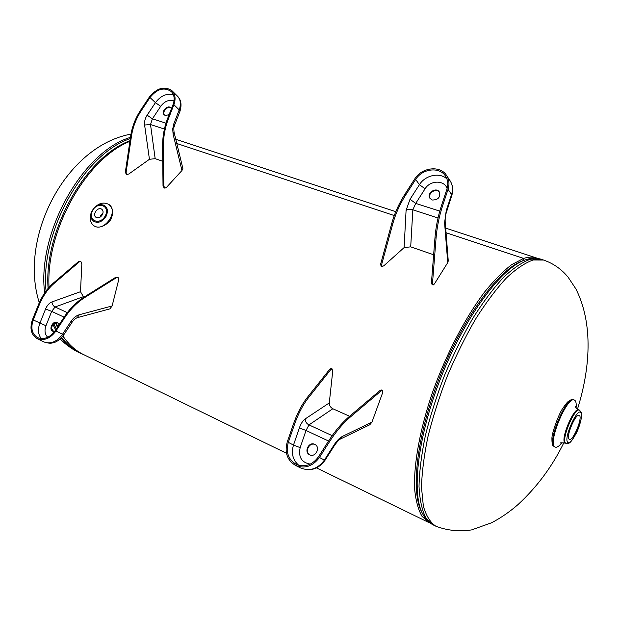 <?xml version="1.0" encoding="UTF-8"?>
<svg xmlns="http://www.w3.org/2000/svg" width="619" height="619" viewBox="0 0 619 619"><rect width="100%" height="100%" fill="white"/><g stroke="black" fill="none" stroke-linecap="round" stroke-linejoin="round"><path stroke-width="0.93" d="M316.549 467.902L429.129 522.668L422.011 516.308C418.243 509.708 415.79 500.67 414.637 489.18C413.523 464.366 419.961 428.75 432.952 391.146C446.523 353.511 465.503 317.299 484.592 292.021C494.086 280.33 503.139 271.184 511.774 264.584L523.612 258.425L523.04 260.645L523.62 258.425C528.386 256.893 532.626 256.73 536.333 257.93L537.764 258.471M523.612 258.425L446.044 232.721L523.62 258.425M394.272 215.559L176.794 143.492L394.272 215.559M129.897 141.364C86.32 158.565 45.659 230.423 49.04 287.332M55.927 322.545L57.745 326.755M62.929 336.024C68.655 344.489 75.549 350.679 83.604 354.594L286.458 453.263M569.016 439.15C565.843 436.41 575.631 413.33 579.098 415.349C583.377 416.293 573.093 441.687 569.356 439.413L569.016 439.15M561.944 442.717C559.15 446.206 556.93 447.669 555.297 447.104L554.609 446.616C548.001 441.448 567.414 395.696 574.355 400.036C575.933 400.756 576.513 403.356 576.088 407.82M54.557 331.521L52.708 331.211C48.29 329.207 53.118 320.147 57.374 322.429L59.107 324.704M57.791 322.669C53.706 320.835 49.195 329.045 53.033 331.351M118.09 277.405L115.621 277.358L118.09 277.405L118.686 279.842L112.116 305.956L79.34 314.731L77.182 317.694M115.621 277.358L84.246 297.012C76.516 301.917 69.846 308.564 64.221 316.951L55.253 330.531C49.884 337.634 44.011 340.001 37.62 337.618C31.964 334.028 30.501 328.14 33.233 319.961L39.136 305.206C42.858 296.114 47.841 288.864 54.077 283.448L79.348 261.829L80.849 261.489L81.84 264.034L80.485 291.704L83.41 296.663L84.223 297.027M72.446 321.687L72.438 321.694C73.785 319.783 75.386 318.445 77.228 317.686L109.927 308.866L112.116 305.956M80.849 261.489L78.613 261.512L79.348 261.829M83.41 296.663L55.106 306.985C53.234 306.026 52.189 304.339 51.965 301.917L80.485 291.704M41.28 338.601C38.115 334.523 37.627 329.447 39.833 323.373L45.574 308.989L51.679 311.365L45.968 325.733L33.233 319.961M67.301 312.641L55.106 306.985L51.679 311.365L64.074 317.168M116.395 277.691L85.02 297.36L84.246 297.012M64.221 316.951L64.995 317.315C70.62 308.92 77.298 302.273 85.02 297.36M64.995 317.315L55.942 331.018C50.216 338.601 43.941 341.131 37.125 338.593C31.082 334.763 29.519 328.48 32.428 319.744L38.393 304.858L39.136 305.206M54.077 283.448L53.327 283.115C47.09 288.524 42.115 295.774 38.393 304.858M53.327 283.115L78.613 261.512M55.942 331.018L63.734 334.887L72.438 321.694L71.177 321.145L62.442 334.384C56.77 341.905 50.541 344.396 43.756 341.874L37.125 338.593M169.095 114.701L165.319 115.482L164.228 114.855C160.677 111.822 167.579 104.402 170.79 107.807L171.424 108.735M171.03 108.07C167.772 105.369 161.644 111.962 164.507 115.08M126.098 172.415L125.348 172.144L126.253 174.218L127.003 174.488L126.098 172.415L131.514 135.847C132.907 126.849 136.226 118.345 141.472 110.329L149.999 97.493C157.156 88.803 164.267 86.822 171.324 91.558C174.372 94.862 174.945 99.218 173.034 104.603L167.563 118.631C164.205 127.406 162.549 136.629 162.596 146.285L163.014 185.7L164.074 187.867L164.863 188.153L163.803 185.986L163.014 185.7M162.758 161.288L155.168 158.665L149.434 159.3L128.891 173.954L127.003 174.488M164.863 188.153L166.403 187.472L181.963 170.496L182.868 168.476L174.055 132.226L173.096 134.176L181.963 170.496M149.434 159.3L144.606 125.015L150.51 124.543L155.168 158.665M174.009 100.974C169.134 99.35 164.693 101.129 160.685 106.321L152.398 118.817L150.51 124.543L164.414 129.062M165.977 123.173L152.398 118.817L147.136 115.165L155.439 102.653L149.999 97.493M125.348 172.144L130.748 135.584L131.514 135.847M141.472 110.329L140.691 110.081C135.453 118.097 132.133 126.601 130.748 135.584M140.691 110.081L149.295 97.137C156.947 87.859 164.538 85.747 172.074 90.807C175.316 94.336 175.92 98.978 173.885 104.727L168.368 118.887L167.563 118.631M162.596 146.285L163.393 146.556C163.354 136.892 165.01 127.669 168.368 118.887M163.393 146.556L163.803 185.986M174.047 132.187L174.055 132.226C173.421 125.75 174.241 127.638 174.635 125.053L179.928 111.405L179.208 109.896L173.893 123.583L174.62 125.077M314.731 444.357L315.009 444.504C320.921 447.467 315.241 458.099 309.531 454.733C303.62 451.901 308.943 441.301 314.731 444.357M315.241 444.643L315.21 444.628C309.585 441.641 304.184 451.777 309.779 454.857M382.496 390.45L381.443 390.001L379.965 390.543L381.018 390.991L382.496 390.45L382.534 393.003L371.949 422.127L342.516 436.356L340.326 439.08M379.965 390.543L349.611 416.247C342.09 422.684 335.127 430.855 328.728 440.774L318.483 456.807C312.208 465.171 304.726 467.647 296.044 464.242C288.237 459.43 285.668 452.125 288.315 442.337L294.396 424.704C298.203 413.825 302.884 404.841 308.448 397.754L330.84 369.512L332.086 368.901L332.674 371.617L329.285 402.93C329.354 405.577 330.538 407.519 332.836 408.749L349.588 416.27M334.91 444.79L334.345 444.504L324.379 460.11L324.967 460.358L334.91 444.79C337.765 441.068 339.583 439.165 340.365 439.064L369.783 424.781L371.949 422.127M332.086 368.901L331.095 368.475L329.85 369.086L330.84 369.512M332.836 408.749L308.989 424.889C306.529 423.644 305.268 421.655 305.198 418.924L329.285 402.93M298.737 465.279C292.826 460.11 291.069 453.379 293.476 445.092L299.372 427.93L306.026 430.476L300.161 447.622L293.476 445.092L288.315 442.337M332.171 435.652L308.989 424.889L306.026 430.476L328.565 441.03M381.018 390.991L350.671 416.726L349.611 416.247M328.728 440.774L329.788 441.27C336.194 431.342 343.15 423.164 350.671 416.726M329.788 441.27L319.443 457.456C312.757 466.378 304.78 469.024 295.518 465.418C287.17 460.281 284.407 452.474 287.239 442.012L293.375 424.224L294.396 424.704M308.448 397.754L307.434 397.297C301.871 404.377 297.182 413.353 293.375 424.224M307.434 397.297L329.85 369.086M432.263 200.014L430.035 198.436C426.166 193.53 435.908 186.582 439.266 191.867C440.612 197.244 438.283 199.96 432.263 200.014M439.428 192.122C435.946 187.387 426.909 193.832 430.228 198.676M381.675 264.398L380.662 264.034L381.072 266.209L382.085 266.572L381.675 264.398L392.833 223.637C395.642 213.578 400.029 203.86 406.002 194.482L415.666 179.479C422.197 168.546 439.629 166.441 445.494 176.098C447.939 179.951 448.411 184.292 446.918 189.12L441.417 205.748C438.012 216.163 435.869 226.84 434.971 237.797L431.474 282.326L432.07 284.616L433.13 284.995L432.542 282.705L431.474 282.326M433.64 254.765L410.699 246.849L404.114 247.592L383.811 265.791L382.085 266.572M433.13 284.995L434.368 283.997L447.738 262.618L448.257 260.947L445.138 221.169L444.589 222.809L447.738 262.618M404.114 247.592L406.079 210.398C408.029 209.168 410.281 208.982 412.842 209.826L410.699 246.849M447.096 188.54C444.434 179.866 430.19 180.121 425.083 188.803L415.705 203.388L412.842 209.826L438.012 218.012M439.769 211.118L415.705 203.388L410.026 199.287L419.434 184.679L415.666 179.479M380.662 264.034L391.796 223.289L392.833 223.637M406.002 194.482L404.95 194.149C398.984 203.519 394.597 213.23 391.796 223.289M404.95 194.149L414.699 179.015C421.671 167.339 440.302 165.095 446.554 175.432C449.146 179.533 449.649 184.16 448.055 189.306L442.508 206.096L441.417 205.748M434.971 237.797L436.055 238.16C436.96 227.204 439.111 216.518 442.508 206.096M436.055 238.16L432.542 282.705M445.131 221.076L445.138 221.161C445.162 215.366 445.44 216.526 445.61 214.878L451.793 195.457L451.568 194.498L446.222 210.708L446.431 211.698M91.867 211.257C96.912 203.612 102.592 201.345 108.898 204.463C119.382 211.35 103.566 233.224 93.647 225.533C89.662 222.151 89.074 217.393 91.867 211.257M102.963 213.168L100.618 215.66L100.069 217.168M102.414 214.661C100.51 217.555 98.359 218.43 95.976 217.3C91.875 214.685 97.995 206.235 101.787 209.268C103.249 210.553 103.466 212.348 102.414 214.661M61.722 337.463C66.945 344.357 73.011 349.542 79.936 353.023L84.602 355.082M130.3 138.602C84.037 153.775 39.856 231.885 46.054 291.007M53.752 323.652L56.306 328.929M69.483 344.218L62.751 336.249M57.428 327.242L55.37 322.7M48.096 288.415C43.709 230.864 85.569 157.002 129.99 140.706M61.173 338.036C66.179 344.272 71.912 349.008 78.381 352.265L80.532 353.317M130.485 137.364C82.845 151.338 36.823 232.852 44.661 292.965M52.901 324.549L55.671 329.896M577.473 409.159C589.876 369.775 593.807 324.356 575.871 288.88L568.149 277.25C561.433 269.095 553.247 263.369 543.583 260.057L533.16 259.988C525.09 262.812 516.153 268.824 506.342 278.024C496.214 289.019 485.954 302.706 475.57 319.094C465.372 336.736 455.948 355.739 447.297 376.097C439.343 396.733 432.898 416.935 427.953 436.689C424.015 455.661 421.872 472.606 421.508 487.524L423.35 506.063C426.127 515.805 430.29 522.513 435.822 526.189L433.47 525.051L425.872 517.879C421.988 510.265 419.705 499.757 419.024 486.356C419.357 471.446 421.477 454.508 425.385 435.552C430.306 415.821 436.735 395.642 444.674 375.037C453.317 354.702 462.741 335.73 472.939 318.12C483.331 301.763 493.598 288.098 503.75 277.126C513.577 267.95 522.537 261.961 530.638 259.152L541.3 259.307M543.583 260.057L541.107 259.245C536.201 257.736 530.955 257.945 525.361 259.872C502.148 267.253 466.409 314.506 442.33 374.077C418.173 433.617 411.001 492.345 422.576 513.7L422.7 513.932M421.748 512.099L421.632 511.882C410.134 490.65 417.206 432.495 441.107 373.582C464.931 314.638 500.345 267.865 523.419 260.522L523.906 260.359M567.615 442.268C563.592 437.881 577.349 407.317 580.939 412.602C584.615 417.415 571.438 446.81 567.615 442.268M565.549 443.072L566.037 443.436C568.985 443.096 569.441 445.394 576.421 432.952C580.359 424.982 582.34 415.094 581.481 412.734L579.516 410.149C574.749 407.163 561.077 439.335 565.549 443.072M566.037 443.436L564.83 442.778C560.35 439.033 574.014 406.876 578.796 409.863C576.637 408.579 575.531 407.511 575.477 406.66M553.897 446.314C547.273 441.146 566.687 395.409 573.635 399.75L570.362 400.029C568.227 401.584 568.103 400.71 562.888 408.184C558.81 413.631 551.614 433.625 551.924 438.531C551.9 443.049 552.38 445.525 553.371 445.943L553.897 446.314M45.574 308.989C47.106 305.36 49.241 303.001 51.965 301.917M45.968 325.733C44.266 330.585 44.862 334.422 47.748 337.262M79.34 314.731C76.199 315.667 73.483 317.802 71.177 321.145M144.606 125.015C144.227 121.703 145.07 118.422 147.136 115.165M160.685 106.321L155.439 102.653C160.708 95.713 166.704 93.09 173.421 94.777M173.893 123.583L172.709 128.907L173.096 134.176M179.928 111.405C181.955 104.797 181.104 99.682 177.374 96.061C180.609 99.582 181.22 104.193 179.208 109.896L173.885 104.727M299.372 427.93C300.935 423.582 302.877 420.58 305.198 418.924M300.161 447.622C298.226 457.07 301.608 462.579 310.289 464.134M342.516 436.356C339.669 437.826 336.945 440.542 334.345 444.504M319.443 457.456L324.379 460.11C317.764 468.939 309.856 471.554 300.664 467.972L295.518 465.418M406.079 210.398L410.026 199.287M425.083 188.803L419.434 184.679C425.222 175.123 439.838 171.997 446.933 178.961M446.222 210.708L444.589 222.809M451.793 195.457C453.448 190.157 452.868 185.251 450.059 180.733C452.636 184.81 453.139 189.399 451.568 194.498L448.055 189.306M105.307 215.791C100.085 225.873 87.147 220.681 92.463 210.762C97.585 200.788 110.592 205.763 105.307 215.791M106.128 216.224C108.333 211.133 107.621 207.458 104 205.198L101.145 204.603L98.073 205.253L95.171 207.025L93.059 209.346L91.535 212.309L90.939 215.427L91.364 218.337L92.796 220.681C97.454 223.838 101.903 222.353 106.128 216.224M92.316 210.808C90.444 214.77 90.606 218.058 92.796 220.681M536.333 257.93L445.68 228.102M395.789 211.683L175.773 139.29M78.373 352.265L78.149 352.149C71.541 348.807 65.544 344.419 60.151 338.988M53.667 331.513L51.594 328.65M39.291 302.73C18.361 237.371 65.722 146.022 130.988 134.106M433.47 525.051C428.897 522.738 425.261 518.962 422.576 513.7L421.632 511.882M523.419 260.522L525.361 259.872M435.822 526.189C447.173 530.545 459.105 531.783 471.601 529.91L491.602 522.769C501.019 517.809 509.839 511.727 518.072 504.516C537.029 486.998 552.295 466.401 563.87 442.724M579.516 410.149L578.796 409.863M574.355 400.036L573.635 399.75M555.297 447.104L554.585 446.802M560.713 443.119C560.009 442.686 561.541 442.693 565.317 443.142M63.734 334.887C59.85 339.56 56.538 342.114 53.814 342.555C51.269 343.591 47.911 343.367 43.756 341.874M177.374 96.061L172.074 90.807M324.967 460.358C318.46 469.148 310.359 471.686 300.664 467.972M450.059 180.733L446.554 175.432M108.898 204.463C112.689 208.023 113.548 212.425 111.49 217.656C110.731 222.159 99.976 230.624 93.647 225.533"/></g></svg>
